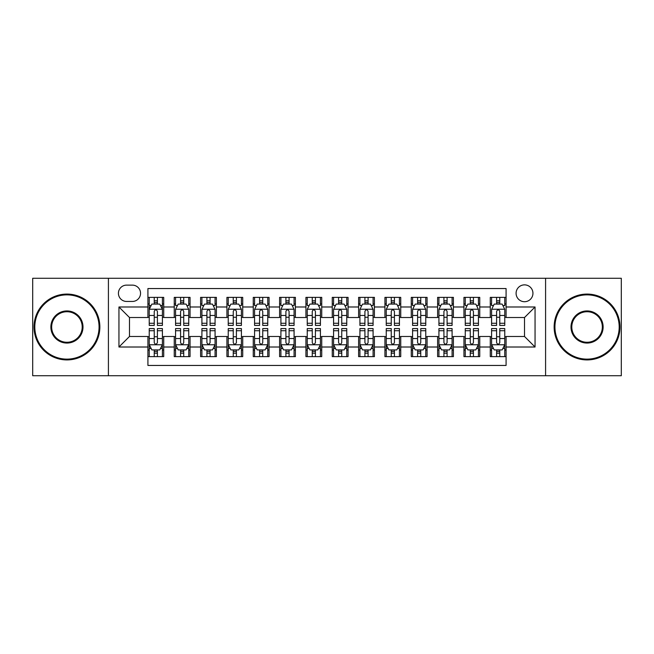 <?xml version="1.0" encoding="UTF-8"?>
<svg xmlns="http://www.w3.org/2000/svg" width="654" height="654" viewBox="0 0 654 654"><rect width="100%" height="100%" fill="white"/><g stroke="black" fill="none" stroke-linecap="round" stroke-linejoin="round"><path stroke-width="0.98" d="M524.516 284.866A8.428 8.428 0 0 0 516.088 293.294A8.428 8.428 0 0 0 524.516 301.715A8.428 8.428 0 0 0 532.945 293.294A8.428 8.428 0 0 0 524.516 284.866M545.583 375.723L621.3 375.723L621.3 278.277L545.583 278.277L545.583 375.723L108.417 375.723L108.417 278.277L32.7 278.277L32.7 375.723L108.417 375.723M506.082 297.374L490.279 297.374L490.279 306.988L479.75 306.988L479.75 317.517L490.279 317.517L490.279 306.988M479.75 306.988L479.75 297.374L463.948 297.374L463.948 306.988L453.41 306.988L453.41 317.517L463.948 317.517L463.948 306.988M453.41 306.988L453.41 297.374L437.608 297.374L437.608 306.988L427.078 306.988L427.078 317.517L437.608 317.517L437.608 306.988M427.078 306.988L427.078 297.374L411.276 297.374L411.276 306.988L400.738 306.988L400.738 317.517L411.276 317.517L411.276 306.988M400.738 306.988L400.738 297.374L384.936 297.374L384.936 306.988L374.407 306.988L374.407 317.517L384.936 317.517L384.936 306.988M374.407 306.988L374.407 297.374L358.605 297.374L358.605 306.988L348.067 306.988L348.067 317.517L358.605 317.517L358.605 306.988M348.067 306.988L348.067 297.374L332.265 297.374L332.265 306.988L321.735 306.988L321.735 317.517L332.265 317.517L332.265 306.988M321.735 306.988L321.735 297.374L305.933 297.374L305.933 306.988L295.395 306.988L295.395 317.517L305.933 317.517L305.933 306.988M295.395 306.988L295.395 297.374L279.593 297.374L279.593 306.988L269.064 306.988L269.064 317.517L279.593 317.517L279.593 306.988M269.064 306.988L269.064 297.374L253.262 297.374L253.262 306.988L242.724 306.988L242.724 317.517L253.262 317.517L253.262 306.988M242.724 306.988L242.724 297.374L226.922 297.374L226.922 306.988L216.392 306.988L216.392 317.517L226.922 317.517L226.922 306.988M216.392 306.988L216.392 297.374L200.59 297.374L200.59 306.988L190.052 306.988L190.052 317.517L200.59 317.517L200.59 306.988M190.052 306.988L190.052 297.374L174.25 297.374L174.25 317.517L163.721 317.517L163.721 297.374L147.918 297.374M147.918 356.626L163.721 356.626L163.721 336.483L174.25 336.483L174.25 356.626L190.052 356.626L190.052 336.483L200.59 336.483L200.59 347.012L190.052 347.012M200.59 347.012L200.59 356.626L216.392 356.626L216.392 336.483L226.922 336.483L226.922 347.012L216.392 347.012M226.922 347.012L226.922 356.626L242.724 356.626L242.724 336.483L253.262 336.483L253.262 347.012L242.724 347.012M253.262 347.012L253.262 356.626L269.064 356.626L269.064 336.483L279.593 336.483L279.593 347.012L269.064 347.012M279.593 347.012L279.593 356.626L295.395 356.626L295.395 336.483L305.933 336.483L305.933 347.012L295.395 347.012M305.933 347.012L305.933 356.626L321.735 356.626L321.735 336.483L332.265 336.483L332.265 347.012L321.735 347.012M332.265 347.012L332.265 356.626L348.067 356.626L348.067 336.483L358.605 336.483L358.605 347.012L348.067 347.012M358.605 347.012L358.605 356.626L374.407 356.626L374.407 336.483L384.936 336.483L384.936 347.012L374.407 347.012M384.936 347.012L384.936 356.626L400.738 356.626L400.738 336.483L411.276 336.483L411.276 347.012L400.738 347.012M411.276 347.012L411.276 356.626L427.078 356.626L427.078 336.483L437.608 336.483L437.608 347.012L427.078 347.012M437.608 347.012L437.608 356.626L453.41 356.626L453.41 336.483L463.948 336.483L463.948 347.012L453.41 347.012M463.948 347.012L463.948 356.626L479.75 356.626L479.75 336.483L490.279 336.483L490.279 347.012L479.75 347.012M126.59 301.453L132.378 301.453A8.167 8.167 0 0 0 140.545 293.294A8.167 8.167 0 0 0 132.378 285.128L126.59 285.128A8.167 8.167 0 0 0 118.423 293.294A8.167 8.167 0 0 0 126.59 301.453M545.583 278.277L108.417 278.277M506.082 306.988L506.082 288.553L147.918 288.553L147.918 317.517L129.484 317.517L129.484 336.483L147.918 336.483L147.918 365.447L506.082 365.447L506.082 336.483L524.516 336.483L524.516 317.517L506.082 317.517L506.082 306.988L535.054 306.988L535.054 347.012L506.082 347.012M147.918 347.012L118.946 347.012L118.946 306.988L147.918 306.988M490.279 347.012L490.279 356.626L506.082 356.626M147.918 303.955L149.235 303.955M154.238 303.955L157.401 303.955M162.405 303.955L163.721 303.955M147.918 317.255L149.235 317.255M154.238 317.255L157.401 317.255M162.405 317.255L163.721 317.255M147.918 336.745L149.235 336.745M154.238 336.745L157.401 336.745M162.405 336.745L163.721 336.745M147.918 350.045L149.235 350.045M154.238 350.045L157.401 350.045M162.405 350.045L163.721 350.045M174.25 317.255L175.574 317.255M180.578 317.255L183.733 317.255M188.736 317.255L190.052 317.255M174.25 303.955L175.574 303.955M180.578 303.955L183.733 303.955M188.736 303.955L190.052 303.955M174.25 336.745L175.574 336.745M180.578 336.745L183.733 336.745M188.736 336.745L190.052 336.745M174.25 350.045L175.574 350.045M180.578 350.045L183.733 350.045M188.736 350.045L190.052 350.045M200.59 336.745L201.906 336.745M206.909 336.745L210.073 336.745M215.076 336.745L216.392 336.745M200.59 350.045L201.906 350.045M206.909 350.045L210.073 350.045M215.076 350.045L216.392 350.045M200.59 303.955L201.906 303.955M206.909 303.955L210.073 303.955M215.076 303.955L216.392 303.955M200.59 317.255L201.906 317.255M206.909 317.255L210.073 317.255M215.076 317.255L216.392 317.255M226.922 336.745L228.238 336.745M233.249 336.745L236.405 336.745M241.408 336.745L242.724 336.745M226.922 350.045L228.238 350.045M233.249 350.045L236.405 350.045M241.408 350.045L242.724 350.045M226.922 303.955L228.238 303.955M233.249 303.955L236.405 303.955M241.408 303.955L242.724 303.955M226.922 317.255L228.238 317.255M233.249 317.255L236.405 317.255M241.408 317.255L242.724 317.255M253.262 336.745L254.578 336.745M259.581 336.745L262.744 336.745M267.748 336.745L269.064 336.745M253.262 350.045L254.578 350.045M259.581 350.045L262.744 350.045M267.748 350.045L269.064 350.045M253.262 303.955L254.578 303.955M259.581 303.955L262.744 303.955M267.748 303.955L269.064 303.955M253.262 317.255L254.578 317.255M259.581 317.255L262.744 317.255M267.748 317.255L269.064 317.255M279.593 336.745L280.909 336.745M285.912 336.745L289.076 336.745M294.079 336.745L295.395 336.745M279.593 350.045L280.909 350.045M285.912 350.045L289.076 350.045M294.079 350.045L295.395 350.045M279.593 303.955L280.909 303.955M285.912 303.955L289.076 303.955M294.079 303.955L295.395 303.955M279.593 317.255L280.909 317.255M285.912 317.255L289.076 317.255M294.079 317.255L295.395 317.255M305.933 336.745L307.249 336.745M312.252 336.745L315.416 336.745M320.419 336.745L321.735 336.745M305.933 350.045L307.249 350.045M312.252 350.045L315.416 350.045M320.419 350.045L321.735 350.045M305.933 303.955L307.249 303.955M312.252 303.955L315.416 303.955M320.419 303.955L321.735 303.955M305.933 317.255L307.249 317.255M312.252 317.255L315.416 317.255M320.419 317.255L321.735 317.255M332.265 336.745L333.581 336.745M338.584 336.745L341.748 336.745M346.751 336.745L348.067 336.745M332.265 350.045L333.581 350.045M338.584 350.045L341.748 350.045M346.751 350.045L348.067 350.045M332.265 303.955L333.581 303.955M338.584 303.955L341.748 303.955M346.751 303.955L348.067 303.955M332.265 317.255L333.581 317.255M338.584 317.255L341.748 317.255M346.751 317.255L348.067 317.255M358.605 336.745L359.921 336.745M364.924 336.745L368.088 336.745M373.091 336.745L374.407 336.745M358.605 350.045L359.921 350.045M364.924 350.045L368.088 350.045M373.091 350.045L374.407 350.045M358.605 303.955L359.921 303.955M364.924 303.955L368.088 303.955M373.091 303.955L374.407 303.955M358.605 317.255L359.921 317.255M364.924 317.255L368.088 317.255M373.091 317.255L374.407 317.255M384.936 336.745L386.252 336.745M391.256 336.745L394.419 336.745M399.422 336.745L400.738 336.745M384.936 350.045L386.252 350.045M391.256 350.045L394.419 350.045M399.422 350.045L400.738 350.045M384.936 303.955L386.252 303.955M391.256 303.955L394.419 303.955M399.422 303.955L400.738 303.955M384.936 317.255L386.252 317.255M391.256 317.255L394.419 317.255M399.422 317.255L400.738 317.255M411.276 336.745L412.592 336.745M417.595 336.745L420.751 336.745M425.762 336.745L427.078 336.745M411.276 350.045L412.592 350.045M417.595 350.045L420.751 350.045M425.762 350.045L427.078 350.045M411.276 303.955L412.592 303.955M417.595 303.955L420.751 303.955M425.762 303.955L427.078 303.955M411.276 317.255L412.592 317.255M417.595 317.255L420.751 317.255M425.762 317.255L427.078 317.255M437.608 336.745L438.924 336.745M443.927 336.745L447.091 336.745M452.094 336.745L453.41 336.745M437.608 350.045L438.924 350.045M443.927 350.045L447.091 350.045M452.094 350.045L453.41 350.045M437.608 303.955L438.924 303.955M443.927 303.955L447.091 303.955M452.094 303.955L453.41 303.955M437.608 317.255L438.924 317.255M443.927 317.255L447.091 317.255M452.094 317.255L453.41 317.255M463.948 336.745L465.264 336.745M470.267 336.745L473.422 336.745M478.426 336.745L479.75 336.745M463.948 350.045L465.264 350.045M470.267 350.045L473.422 350.045M478.426 350.045L479.75 350.045M463.948 303.955L465.264 303.955M470.267 303.955L473.422 303.955M478.426 303.955L479.75 303.955M463.948 317.255L465.264 317.255M470.267 317.255L473.422 317.255M478.426 317.255L479.75 317.255M490.279 336.745L491.595 336.745M496.599 336.745L499.762 336.745M504.765 336.745L506.082 336.745M490.279 350.045L491.595 350.045M496.599 350.045L499.762 350.045M504.765 350.045L506.082 350.045M490.279 303.955L491.595 303.955M496.599 303.955L499.762 303.955M504.765 303.955L506.082 303.955M490.279 317.255L491.595 317.255M496.599 317.255L499.762 317.255M504.765 317.255L506.082 317.255M129.484 317.517L118.946 306.988M129.484 336.483L118.946 347.012M535.054 306.988L524.516 317.517M535.054 347.012L524.516 336.483M157.401 300.799L154.238 300.799M162.405 323.272L157.401 323.272L157.401 325.422L162.405 325.422L162.405 309.358L159.772 304.085L151.867 304.085L149.235 309.358L149.235 325.422L154.238 325.422L154.238 323.272L149.235 323.272M149.235 309.358L149.235 297.374M162.405 309.358L162.405 297.374M154.238 304.085L154.238 297.374M157.401 297.374L157.401 304.085M157.401 323.272L157.401 311.329C156.347 309.301 155.292 309.301 154.238 311.329L154.238 323.272M154.238 353.201L157.401 353.201M149.235 330.728L154.238 330.728L154.238 328.578L149.235 328.578L149.235 344.642L151.867 349.915L159.772 349.915L162.405 344.642L162.405 328.578L157.401 328.578L157.401 330.728L162.405 330.728M162.405 344.642L162.405 356.626M149.235 344.642L149.235 356.626M157.401 349.915L157.401 356.626M154.238 356.626L154.238 349.915M154.238 330.728L154.238 342.671C155.292 344.699 156.347 344.699 157.401 342.671L157.401 330.728M66.937 294.872A32.128 32.128 0 0 0 34.809 327A32.128 32.128 0 0 0 66.937 359.128A32.128 32.128 0 0 0 99.065 327A32.128 32.128 0 0 0 66.937 294.872M66.937 359.921A32.921 32.921 0 0 1 34.016 327A32.921 32.921 0 0 1 66.937 294.079A32.921 32.921 0 0 1 99.858 327A32.921 32.921 0 0 1 66.937 359.921M66.937 310.936A16.064 16.064 0 0 1 83.001 327A16.064 16.064 0 0 1 66.937 343.064A16.064 16.064 0 0 1 50.873 327A16.064 16.064 0 0 1 66.937 310.936M66.937 342.271A15.271 15.271 0 0 0 82.208 327A15.271 15.271 0 0 0 66.937 311.729A15.271 15.271 0 0 0 51.658 327A15.271 15.271 0 0 0 66.937 342.271M587.063 294.872A32.128 32.128 0 0 0 554.935 327A32.128 32.128 0 0 0 587.063 359.128A32.128 32.128 0 0 0 619.191 327A32.128 32.128 0 0 0 587.063 294.872M587.063 359.921A32.921 32.921 0 0 1 554.142 327A32.921 32.921 0 0 1 587.063 294.079A32.921 32.921 0 0 1 619.984 327A32.921 32.921 0 0 1 587.063 359.921M587.063 310.936A16.064 16.064 0 0 1 603.127 327A16.064 16.064 0 0 1 587.063 343.064A16.064 16.064 0 0 1 570.999 327A16.064 16.064 0 0 1 587.063 310.936M587.063 342.271A15.271 15.271 0 0 0 602.342 327A15.271 15.271 0 0 0 587.063 311.729A15.271 15.271 0 0 0 571.792 327A15.271 15.271 0 0 0 587.063 342.271M183.733 297.374L183.733 304.085L183.733 300.799L180.578 300.799M188.736 323.272L183.733 323.272L183.733 325.422L188.736 325.422L188.736 309.358L186.104 304.085L178.207 304.085L175.574 309.358L175.574 325.422L180.578 325.422L180.578 323.272L175.574 323.272M177.479 305.541L175.574 305.541L175.574 297.374M175.574 305.59L175.574 300.799M188.736 305.59L188.736 300.799M186.831 305.541L188.736 305.541L188.736 297.374M180.578 304.085L180.578 297.374M183.733 323.272L183.733 311.329C182.679 309.301 181.632 309.301 180.578 311.329L180.578 320.215M175.574 315.457L180.578 315.457L180.578 323.272M210.073 297.374L210.073 304.085L210.073 300.799L206.909 300.799M215.076 323.272L210.073 323.272L210.073 325.422L215.076 325.422L215.076 309.358L212.444 304.085L204.538 304.085L201.906 309.358L201.906 325.422L206.909 325.422L206.909 323.272L201.906 323.272M203.819 305.541L201.906 305.541L201.906 297.374M201.906 305.59L201.906 300.799M215.076 305.59L215.076 300.799M213.163 305.541L215.076 305.541L215.076 297.374M206.909 304.085L206.909 297.374M210.073 323.272L210.073 311.329C209.018 309.301 207.964 309.301 206.909 311.329L206.909 320.215M201.906 315.457L206.909 315.457L206.909 323.272M236.405 297.374L236.405 304.085L236.405 300.799L233.249 300.799M241.408 323.272L236.405 323.272L236.405 325.422L241.408 325.422L241.408 309.358L238.775 304.085L230.878 304.085L228.238 309.358L228.238 325.422L233.249 325.422L233.249 323.272L228.238 323.272M230.151 305.541L228.238 305.541L228.238 297.374M228.238 305.59L228.238 300.799M241.408 305.59L241.408 300.799M239.503 305.541L241.408 305.541L241.408 297.374M233.249 304.085L233.249 297.374M236.405 323.272L236.405 311.329C235.35 309.301 234.304 309.301 233.249 311.329L233.249 320.215M228.238 315.457L233.249 315.457L233.249 323.272M262.744 297.374L262.744 304.085L262.744 300.799L259.581 300.799M267.748 323.272L262.744 323.272L262.744 325.422L267.748 325.422L267.748 309.358L265.115 304.085L257.21 304.085L254.578 309.358L254.578 325.422L259.581 325.422L259.581 323.272L254.578 323.272M256.482 305.541L254.578 305.541L254.578 297.374M254.578 305.59L254.578 300.799M267.748 305.59L267.748 300.799M265.835 305.541L267.748 305.541L267.748 297.374M259.581 304.085L259.581 297.374M262.744 323.272L262.744 311.329C261.69 309.301 260.635 309.301 259.581 311.329L259.581 320.215M254.578 315.457L259.581 315.457L259.581 323.272M180.578 353.201L183.733 353.201M175.574 330.728L180.578 330.728L180.578 328.578L175.574 328.578L175.574 344.642L178.207 349.915L186.104 349.915L188.736 344.642L188.736 328.578L183.733 328.578L183.733 330.728L188.736 330.728M188.736 344.642L188.736 356.626M175.574 344.642L175.574 356.626M183.733 349.915L183.733 356.626M180.578 356.626L180.578 349.915M180.578 330.728L180.578 342.671C181.624 344.699 182.679 344.699 183.733 342.671L183.733 330.728M206.909 353.201L210.073 353.201M201.906 330.728L206.909 330.728L206.909 328.578L201.906 328.578L201.906 344.642L204.538 349.915L212.444 349.915L215.076 344.642L215.076 328.578L210.073 328.578L210.073 330.728L215.076 330.728M215.076 344.642L215.076 356.626M201.906 344.642L201.906 356.626M210.073 349.915L210.073 356.626M206.909 356.626L206.909 349.915M206.909 330.728L206.909 342.671C207.964 344.699 209.018 344.699 210.073 342.671L210.073 330.728M233.249 353.201L236.405 353.201M228.238 330.728L233.249 330.728L233.249 328.578L228.238 328.578L228.238 344.642L230.878 349.915L238.775 349.915L241.408 344.642L241.408 328.578L236.405 328.578L236.405 330.728L241.408 330.728M241.408 344.642L241.408 356.626M228.238 344.642L228.238 356.626M236.405 349.915L236.405 356.626M233.249 356.626L233.249 349.915M233.249 330.728L233.249 342.671C234.296 344.699 235.35 344.699 236.405 342.671L236.405 330.728M259.581 353.201L262.744 353.201M254.578 330.728L259.581 330.728L259.581 328.578L254.578 328.578L254.578 344.642L257.21 349.915L265.115 349.915L267.748 344.642L267.748 328.578L262.744 328.578L262.744 330.728L267.748 330.728M267.748 344.642L267.748 356.626M254.578 344.642L254.578 356.626M262.744 349.915L262.744 356.626M259.581 356.626L259.581 349.915M259.581 330.728L259.581 342.671C260.635 344.699 261.69 344.699 262.744 342.671L262.744 330.728M289.076 297.374L289.076 304.085L289.076 300.799L285.912 300.799M294.079 323.272L289.076 323.272L289.076 325.422L294.079 325.422L294.079 309.358L291.447 304.085L283.55 304.085L280.909 309.358L280.909 325.422L285.912 325.422L285.912 323.272L280.909 323.272M282.822 305.541L280.909 305.541L280.909 297.374M280.909 305.59L280.909 300.799M294.079 305.59L294.079 300.799M292.174 305.541L294.079 305.541L294.079 297.374M285.912 304.085L285.912 297.374M289.076 323.272L289.076 311.329C288.022 309.301 286.975 309.301 285.912 311.329L285.912 320.215M280.909 315.457L285.912 315.457L285.912 323.272M285.912 353.201L289.076 353.201M280.909 330.728L285.912 330.728L285.912 328.578L280.909 328.578L280.909 344.642L283.55 349.915L291.447 349.915L294.079 344.642L294.079 328.578L289.076 328.578L289.076 330.728L294.079 330.728M294.079 344.642L294.079 356.626M280.909 344.642L280.909 356.626M289.076 349.915L289.076 356.626M285.912 356.626L285.912 349.915M285.912 330.728L285.912 342.671C286.967 344.699 288.022 344.699 289.076 342.671L289.076 330.728M315.416 297.374L315.416 304.085L315.416 300.799L312.252 300.799M320.419 323.272L315.416 323.272L315.416 325.422L320.419 325.422L320.419 309.358L317.779 304.085L309.882 304.085L307.249 309.358L307.249 325.422L312.252 325.422L312.252 323.272L307.249 323.272M309.154 305.541L307.249 305.541L307.249 297.374M307.249 305.59L307.249 300.799M320.419 305.59L320.419 300.799M318.506 305.541L320.419 305.541L320.419 297.374M312.252 304.085L312.252 297.374M315.416 323.272L315.416 311.329C314.361 309.301 313.307 309.301 312.252 311.329L312.252 320.215M307.249 315.457L312.252 315.457L312.252 323.272M312.252 353.201L315.416 353.201M307.249 330.728L312.252 330.728L312.252 328.578L307.249 328.578L307.249 344.642L309.882 349.915L317.779 349.915L320.419 344.642L320.419 328.578L315.416 328.578L315.416 330.728L320.419 330.728M320.419 344.642L320.419 356.626M307.249 344.642L307.249 356.626M315.416 349.915L315.416 356.626M312.252 356.626L312.252 349.915M312.252 330.728L312.252 342.671C313.307 344.699 314.361 344.699 315.416 342.671L315.416 330.728M341.748 297.374L341.748 304.085L341.748 300.799L338.584 300.799M346.751 323.272L341.748 323.272L341.748 325.422L346.751 325.422L346.751 309.358L344.118 304.085L336.221 304.085L333.581 309.358L333.581 325.422L338.584 325.422L338.584 323.272L333.581 323.272M335.494 305.541L333.581 305.541L333.581 297.374M333.581 305.59L333.581 300.799M346.751 305.59L346.751 300.799M344.846 305.541L346.751 305.541L346.751 297.374M338.584 304.085L338.584 297.374M341.748 323.272L341.748 311.329C340.693 309.301 339.639 309.301 338.584 311.329L338.584 320.215M333.581 315.457L338.584 315.457L338.584 323.272M338.584 353.201L341.748 353.201M333.581 330.728L338.584 330.728L338.584 328.578L333.581 328.578L333.581 344.642L336.221 349.915L344.118 349.915L346.751 344.642L346.751 328.578L341.748 328.578L341.748 330.728L346.751 330.728M346.751 344.642L346.751 356.626M333.581 344.642L333.581 356.626M341.748 349.915L341.748 356.626M338.584 356.626L338.584 349.915M338.584 330.728L338.584 342.671C339.639 344.699 340.693 344.699 341.748 342.671L341.748 330.728M368.088 297.374L368.088 304.085L368.088 300.799L364.924 300.799M373.091 323.272L368.088 323.272L368.088 325.422L373.091 325.422L373.091 309.358L370.45 304.085L362.553 304.085L359.921 309.358L359.921 325.422L364.924 325.422L364.924 323.272L359.921 323.272M361.826 305.541L359.921 305.541L359.921 297.374M359.921 305.59L359.921 300.799M373.091 305.59L373.091 300.799M371.178 305.541L373.091 305.541L373.091 297.374M364.924 304.085L364.924 297.374M368.088 323.272L368.088 311.329C367.033 309.301 365.978 309.301 364.924 311.329L364.924 320.215M359.921 315.457L364.924 315.457L364.924 323.272M364.924 353.201L368.088 353.201M359.921 330.728L364.924 330.728L364.924 328.578L359.921 328.578L359.921 344.642L362.553 349.915L370.45 349.915L373.091 344.642L373.091 328.578L368.088 328.578L368.088 330.728L373.091 330.728M373.091 344.642L373.091 356.626M359.921 344.642L359.921 356.626M368.088 349.915L368.088 356.626M364.924 356.626L364.924 349.915M364.924 330.728L364.924 342.671C365.978 344.699 367.025 344.699 368.088 342.671L368.088 330.728M394.419 297.374L394.419 304.085L394.419 300.799L391.256 300.799M399.422 323.272L394.419 323.272L394.419 325.422L399.422 325.422L399.422 309.358L396.79 304.085L388.885 304.085L386.252 309.358L386.252 325.422L391.256 325.422L391.256 323.272L386.252 323.272M388.165 305.541L386.252 305.541L386.252 297.374M386.252 305.59L386.252 300.799M399.422 305.59L399.422 300.799M397.518 305.541L399.422 305.541L399.422 297.374M391.256 304.085L391.256 297.374M394.419 323.272L394.419 311.329C393.365 309.301 392.31 309.301 391.256 311.329L391.256 320.215M386.252 315.457L391.256 315.457L391.256 323.272M391.256 353.201L394.419 353.201M386.252 330.728L391.256 330.728L391.256 328.578L386.252 328.578L386.252 344.642L388.885 349.915L396.79 349.915L399.422 344.642L399.422 328.578L394.419 328.578L394.419 330.728L399.422 330.728M399.422 344.642L399.422 356.626M386.252 344.642L386.252 356.626M394.419 349.915L394.419 356.626M391.256 356.626L391.256 349.915M391.256 330.728L391.256 342.671C392.31 344.699 393.365 344.699 394.419 342.671L394.419 330.728M420.751 297.374L420.751 304.085L420.751 300.799L417.595 300.799M425.762 323.272L420.751 323.272L420.751 325.422L425.762 325.422L425.762 309.358L423.122 304.085L415.225 304.085L412.592 309.358L412.592 325.422L417.595 325.422L417.595 323.272L412.592 323.272M414.497 305.541L412.592 305.541L412.592 297.374M412.592 305.59L412.592 300.799M425.762 305.59L425.762 300.799M423.849 305.541L425.762 305.541L425.762 297.374M417.595 304.085L417.595 297.374M420.751 323.272L420.751 311.329C419.704 309.301 418.65 309.301 417.595 311.329L417.595 320.215M412.592 315.457L417.595 315.457L417.595 323.272M417.595 353.201L420.751 353.201M412.592 330.728L417.595 330.728L417.595 328.578L412.592 328.578L412.592 344.642L415.225 349.915L423.122 349.915L425.762 344.642L425.762 328.578L420.751 328.578L420.751 330.728L425.762 330.728M425.762 344.642L425.762 356.626M412.592 344.642L412.592 356.626M420.751 349.915L420.751 356.626M417.595 356.626L417.595 349.915M417.595 330.728L417.595 342.671C418.65 344.699 419.696 344.699 420.751 342.671L420.751 330.728M447.091 297.374L447.091 304.085L447.091 300.799L443.927 300.799M452.094 323.272L447.091 323.272L447.091 325.422L452.094 325.422L452.094 309.358L449.461 304.085L441.556 304.085L438.924 309.358L438.924 325.422L443.927 325.422L443.927 323.272L438.924 323.272M440.837 305.541L438.924 305.541L438.924 297.374M438.924 305.59L438.924 300.799M452.094 305.59L452.094 300.799M450.181 305.541L452.094 305.541L452.094 297.374M443.927 304.085L443.927 297.374M447.091 323.272L447.091 311.329C446.036 309.301 444.982 309.301 443.927 311.329L443.927 320.215M438.924 315.457L443.927 315.457L443.927 323.272M443.927 353.201L447.091 353.201M438.924 330.728L443.927 330.728L443.927 328.578L438.924 328.578L438.924 344.642L441.556 349.915L449.461 349.915L452.094 344.642L452.094 328.578L447.091 328.578L447.091 330.728L452.094 330.728M452.094 344.642L452.094 356.626M438.924 344.642L438.924 356.626M447.091 349.915L447.091 356.626M443.927 356.626L443.927 349.915M443.927 330.728L443.927 342.671C444.982 344.699 446.036 344.699 447.091 342.671L447.091 330.728M473.422 297.374L473.422 304.085L473.422 300.799L470.267 300.799M478.426 323.272L473.422 323.272L473.422 325.422L478.426 325.422L478.426 309.358L475.793 304.085L467.896 304.085L465.264 309.358L465.264 325.422L470.267 325.422L470.267 323.272L465.264 323.272M467.169 305.541L465.264 305.541L465.264 297.374M465.264 305.59L465.264 300.799M478.426 305.59L478.426 300.799M476.521 305.541L478.426 305.541L478.426 297.374M470.267 304.085L470.267 297.374M473.422 323.272L473.422 311.329C472.376 309.301 471.321 309.301 470.267 311.329L470.267 320.215M465.264 315.457L470.267 315.457L470.267 323.272M470.267 353.201L473.422 353.201M465.264 330.728L470.267 330.728L470.267 328.578L465.264 328.578L465.264 344.642L467.896 349.915L475.793 349.915L478.426 344.642L478.426 328.578L473.422 328.578L473.422 330.728L478.426 330.728M478.426 344.642L478.426 356.626M465.264 344.642L465.264 356.626M473.422 349.915L473.422 356.626M470.267 356.626L470.267 349.915M470.267 330.728L470.267 342.671C471.321 344.699 472.368 344.699 473.422 342.671L473.422 330.728M499.762 297.374L499.762 304.085L499.762 300.799L496.599 300.799M504.765 323.272L499.762 323.272L499.762 325.422L504.765 325.422L504.765 309.358L502.133 304.085L494.228 304.085L491.595 309.358L491.595 325.422L496.599 325.422L496.599 323.272L491.595 323.272M493.508 305.541L491.595 305.541L491.595 297.374M491.595 305.59L491.595 300.799M504.765 305.59L504.765 300.799M502.852 305.541L504.765 305.541L504.765 297.374M496.599 304.085L496.599 297.374M499.762 323.272L499.762 311.329C498.708 309.301 497.653 309.301 496.599 311.329L496.599 320.215M491.595 315.457L496.599 315.457L496.599 323.272M496.599 353.201L499.762 353.201M491.595 330.728L496.599 330.728L496.599 328.578L491.595 328.578L491.595 344.642L494.228 349.915L502.133 349.915L504.765 344.642L504.765 328.578L499.762 328.578L499.762 330.728L504.765 330.728M504.765 344.642L504.765 356.626M491.595 344.642L491.595 356.626M499.762 349.915L499.762 356.626M496.599 356.626L496.599 349.915M496.599 330.728L496.599 342.671C497.653 344.699 498.708 344.699 499.762 342.671L499.762 330.728M174.25 347.012L163.721 347.012M174.25 306.988L163.721 306.988M162.339 309.228L149.3 309.228M149.235 305.541L151.148 305.541M160.492 305.541L162.405 305.541M154.238 315.457L149.235 315.457M162.405 315.457L157.401 315.457M157.401 302.475L154.238 302.475M149.3 344.772L162.339 344.772M162.405 348.459L160.492 348.459M151.148 348.459L149.235 348.459M157.401 338.543L162.405 338.543M149.235 338.543L154.238 338.543M154.238 351.525L157.401 351.525M188.671 309.228L175.64 309.228M188.736 315.457L183.733 315.457M183.733 302.475L180.578 302.475M215.011 309.228L201.972 309.228M215.076 315.457L210.073 315.457M210.073 302.475L206.909 302.475M241.342 309.228L228.311 309.228M241.408 315.457L236.405 315.457M236.405 302.475L233.249 302.475M267.682 309.228L254.643 309.228M267.748 315.457L262.744 315.457M262.744 302.475L259.581 302.475M175.64 344.772L188.671 344.772M188.736 348.459L186.831 348.459M177.479 348.459L175.574 348.459M183.733 338.543L188.736 338.543M175.574 338.543L180.578 338.543M180.578 351.525L183.733 351.525M201.972 344.772L215.011 344.772M215.076 348.459L213.163 348.459M203.819 348.459L201.906 348.459M210.073 338.543L215.076 338.543M201.906 338.543L206.909 338.543M206.909 351.525L210.073 351.525M228.311 344.772L241.342 344.772M241.408 348.459L239.503 348.459M230.151 348.459L228.238 348.459M236.405 338.543L241.408 338.543M228.238 338.543L233.249 338.543M233.249 351.525L236.405 351.525M254.643 344.772L267.682 344.772M267.748 348.459L265.835 348.459M256.482 348.459L254.578 348.459M262.744 338.543L267.748 338.543M254.578 338.543L259.581 338.543M259.581 351.525L262.744 351.525M294.014 309.228L280.975 309.228M294.079 315.457L289.076 315.457M289.076 302.475L285.912 302.475M280.975 344.772L294.014 344.772M294.079 348.459L292.174 348.459M282.822 348.459L280.909 348.459M289.076 338.543L294.079 338.543M280.909 338.543L285.912 338.543M285.912 351.525L289.076 351.525M320.354 309.228L307.315 309.228M320.419 315.457L315.416 315.457M315.416 302.475L312.252 302.475M307.315 344.772L320.354 344.772M320.419 348.459L318.506 348.459M309.154 348.459L307.249 348.459M315.416 338.543L320.419 338.543M307.249 338.543L312.252 338.543M312.252 351.525L315.416 351.525M346.685 309.228L333.646 309.228M346.751 315.457L341.748 315.457M341.748 302.475L338.584 302.475M333.646 344.772L346.685 344.772M346.751 348.459L344.846 348.459M335.494 348.459L333.581 348.459M341.748 338.543L346.751 338.543M333.581 338.543L338.584 338.543M338.584 351.525L341.748 351.525M373.025 309.228L359.986 309.228M373.091 315.457L368.088 315.457M368.088 302.475L364.924 302.475M359.986 344.772L373.025 344.772M373.091 348.459L371.178 348.459M361.826 348.459L359.921 348.459M368.088 338.543L373.091 338.543M359.921 338.543L364.924 338.543M364.924 351.525L368.088 351.525M399.357 309.228L386.318 309.228M399.422 315.457L394.419 315.457M394.419 302.475L391.256 302.475M386.318 344.772L399.357 344.772M399.422 348.459L397.518 348.459M388.165 348.459L386.252 348.459M394.419 338.543L399.422 338.543M386.252 338.543L391.256 338.543M391.256 351.525L394.419 351.525M425.689 309.228L412.658 309.228M425.762 315.457L420.751 315.457M420.751 302.475L417.595 302.475M412.658 344.772L425.689 344.772M425.762 348.459L423.849 348.459M414.497 348.459L412.592 348.459M420.751 338.543L425.762 338.543M412.592 338.543L417.595 338.543M417.595 351.525L420.751 351.525M452.028 309.228L438.989 309.228M452.094 315.457L447.091 315.457M447.091 302.475L443.927 302.475M438.989 344.772L452.028 344.772M452.094 348.459L450.181 348.459M440.837 348.459L438.924 348.459M447.091 338.543L452.094 338.543M438.924 338.543L443.927 338.543M443.927 351.525L447.091 351.525M478.36 309.228L465.329 309.228M478.426 315.457L473.422 315.457M473.422 302.475L470.267 302.475M465.329 344.772L478.36 344.772M478.426 348.459L476.521 348.459M467.169 348.459L465.264 348.459M473.422 338.543L478.426 338.543M465.264 338.543L470.267 338.543M470.267 351.525L473.422 351.525M504.7 309.228L491.661 309.228M504.765 315.457L499.762 315.457M499.762 302.475L496.599 302.475M491.661 344.772L504.7 344.772M504.765 348.459L502.852 348.459M493.508 348.459L491.595 348.459M499.762 338.543L504.765 338.543M491.595 338.543L496.599 338.543M496.599 351.525L499.762 351.525"/></g></svg>
